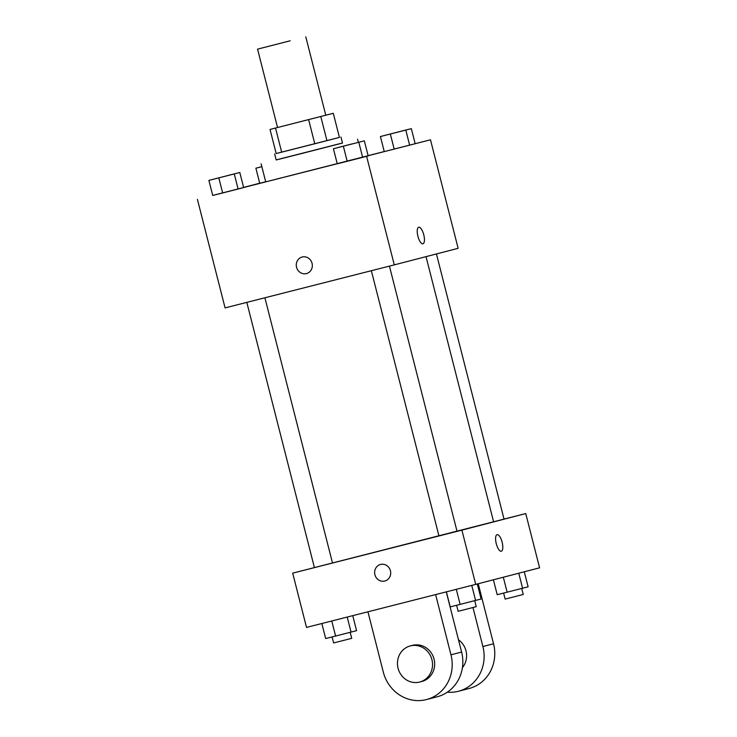 <?xml version="1.0" encoding="UTF-8"?>
<svg xmlns="http://www.w3.org/2000/svg" width="737" height="737" viewBox="0 0 737 737"><rect width="100%" height="100%" fill="white"/><g stroke="black" fill="none" stroke-linecap="round" stroke-linejoin="round"><path stroke-width="1.11" d="M290.194 40.784L257.563 49.139L290.194 40.784M325.772 115.221L270.028 129.436L333.281 113.295L325.763 115.184L305.791 36.85M320.788 116.538L326.942 140.647L339.425 137.404L333.281 113.295M326.942 140.647L314.773 143.761L308.628 119.643M270.028 129.436L276.182 153.554L314.773 143.761M276.172 153.526L339.425 137.404M340.964 137.027L342.493 143.061L303.395 153.084L276.182 159.957L274.643 153.932M281.672 152.172L275.527 128.063M342.484 142.996L276.172 159.901M337.242 163.734L265.725 181.882L261.11 163.798M333.419 148.736L337.26 163.807L347.191 161.292L368.178 155.912L364.336 140.85L333.419 148.736L364.336 140.85M233.371 174.098L208.884 180.399L212.726 195.471L243.643 187.576L239.801 172.504L233.38 174.125M212.717 195.416L430.482 139.8L415.161 143.697L411.329 128.653L404.917 130.274M384.244 151.555L368.104 155.654M259.71 183.218L243.597 187.41M404.908 130.237L380.421 136.538L384.263 151.61L415.171 143.724L409.643 145.152L405.801 130.081L411.329 128.653M259.728 183.273L265.688 181.763L259.728 183.273L255.886 168.202L261.847 166.691M197.415 199.386L225.08 307.9L394.286 264.878L458.138 248.314L430.482 139.8M394.286 264.878L366.621 156.373M418.727 227.208A8.558 3.022 -104.3 0 1 423.757 234.735A8.558 3.022 -104.3 0 1 422.937 243.79A8.558 3.022 -104.3 0 1 417.907 236.245A8.558 3.022 -104.3 0 1 418.727 227.208A8.558 3.022 -104.3 0 1 423.757 234.735A8.558 3.022 -104.3 0 1 422.937 243.79M302.188 257.001A8.558 8.006 75.5 0 1 312.055 263.302A8.558 8.006 75.5 0 1 306.454 273.574A8.558 8.006 75.5 0 1 296.56 267.301A8.558 8.006 75.5 0 1 302.152 257.01A8.558 8.006 75.5 0 1 302.188 257.001M306.454 273.574A8.558 8.006 75.5 0 1 296.56 267.301A8.558 8.006 75.5 0 1 302.152 257.01M426.023 256.642L493.615 521.842L457.023 531.294M389.431 266.112L457.032 531.322L323.46 565.297L314.413 567.591L246.812 302.373M436.433 253.943L504.034 519.124L493.606 521.796M475.724 584.386L306.518 627.408L292.69 573.146L525.748 513.56L504.025 519.088L525.748 513.56L539.585 567.822L475.724 584.386L461.896 530.133L525.748 513.56M261.838 166.654L255.886 168.202M208.884 180.399L239.801 172.504M212.726 195.471L222.657 192.956L218.815 177.884M222.657 192.956L238.106 189.013L234.265 173.941M238.106 189.013L243.643 187.576M380.421 136.538L405.801 130.081M384.263 151.61L394.184 149.095L390.343 134.033M394.184 149.095L409.643 145.152M337.26 163.807L347.191 161.292L343.35 146.221M347.191 161.292L362.641 157.35L358.799 142.278M362.641 157.35L368.178 155.912M352.056 143.908L339.821 147.05L352.056 143.908M321.839 623.511L325.671 638.555L335.593 636.049L356.579 630.669L352.756 615.653M335.593 636.049L331.761 620.987M351.052 632.106L347.219 617.062M350.176 632.328L351.706 638.334L342.668 640.656L333.621 642.95L332.083 636.934M493.403 579.798L497.199 594.695L522.579 588.246L528.116 586.809L524.283 571.783M507.13 592.189L503.316 577.228M522.579 588.246L518.756 573.22M521.704 588.467L523.233 594.473L514.196 596.795L505.149 599.089L503.62 593.073M446.373 591.848L450.206 606.892L460.128 604.386L481.114 599.006L477.29 583.98M460.128 604.386L456.295 589.333M475.586 600.443L471.754 585.399M474.711 600.664L476.24 606.671L467.203 608.992L458.156 611.286L456.618 605.27M380.522 564.459A8.558 8.006 -104.5 0 0 374.921 574.713A8.558 8.006 75.5 0 1 380.522 564.459A8.558 8.006 75.5 0 1 390.417 570.733A8.558 8.006 75.5 0 1 384.815 581.023A8.558 8.006 75.5 0 1 374.912 574.713A8.558 8.006 -104.5 0 0 384.825 581.023M292.69 573.146L461.896 530.133M501.307 551.239L501.307 551.239A8.558 3.022 -104.3 0 1 501.307 551.239A8.558 3.022 -104.3 0 1 496.268 543.694A8.558 3.022 -104.3 0 1 497.097 534.657A8.558 3.022 -104.3 0 1 502.127 542.192A8.558 3.022 -104.3 0 1 501.317 551.239A8.558 3.022 75.7 0 0 502.127 542.202A8.558 3.022 75.7 0 0 497.088 534.657M462.421 667.63A18.665 17.458 -104.5 0 0 458.488 639.79M472.961 607.518L482.901 646.533A37.329 34.915 75.5 0 1 458.432 691.269A37.329 34.915 75.5 0 1 447.313 692.19M367.938 611.793L383.286 672.024A37.329 34.915 -104.5 0 0 426.511 699.551L437.152 696.787A37.329 34.915 -104.5 0 0 461.611 652.052L446.272 591.875M458.432 691.269L469.082 688.505A37.329 34.915 -104.5 0 0 493.541 643.769L478.239 583.732M419.694 682.038L421.822 681.485A18.665 17.458 -104.5 0 0 434.038 659.081A18.665 17.458 -104.5 0 0 412.517 645.336A18.665 17.458 -104.5 0 0 412.444 645.354L410.316 645.907A18.665 17.458 75.5 0 1 410.389 645.888A18.665 17.458 75.5 0 1 431.91 659.624A18.665 17.458 75.5 0 1 419.694 682.038A18.665 17.458 75.5 0 1 398.1 668.358A18.665 17.458 75.5 0 1 410.316 645.907M426.511 699.551A37.329 34.915 -104.5 0 0 450.97 654.815L435.622 594.584M482.901 646.533L493.541 643.769M450.97 654.815L461.611 652.052M257.563 49.139L277.545 127.51M358.366 142.352L357.565 139.219M438.948 535.928L371.347 270.709M332.498 562.976L264.896 297.776"/></g></svg>
